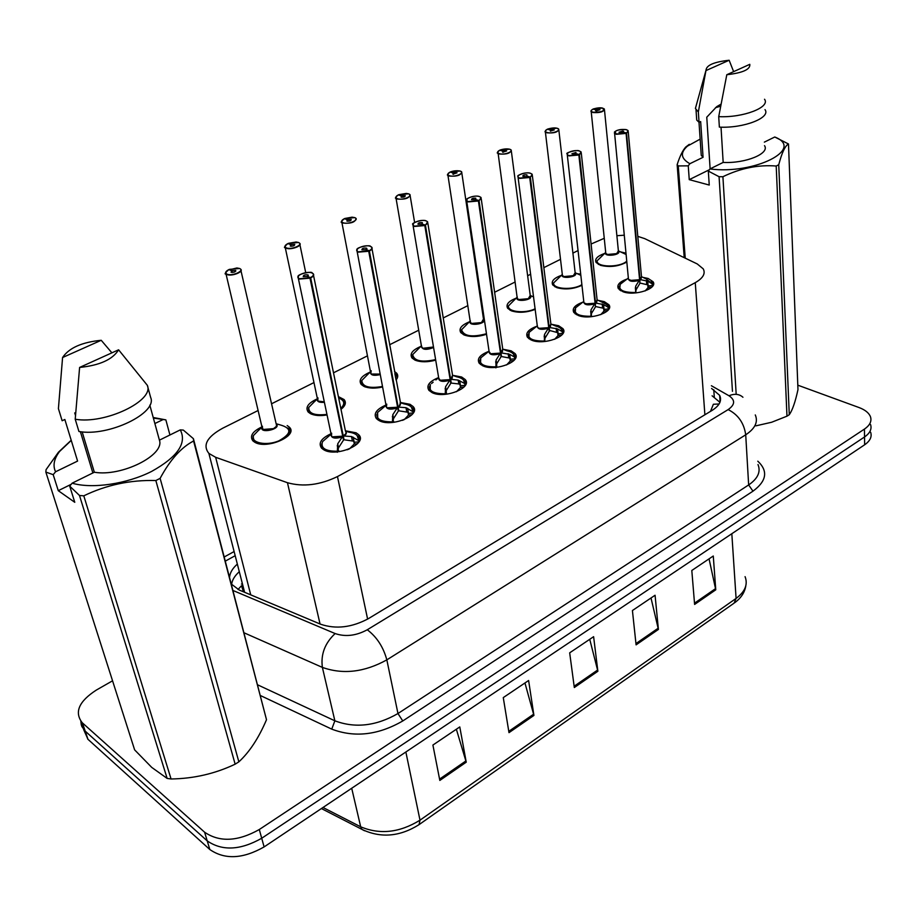 <?xml version="1.0" encoding="UTF-8"?>
<svg xmlns="http://www.w3.org/2000/svg" width="917" height="917" viewBox="0 0 917 917"><rect width="100%" height="100%" fill="white"/><g stroke="black" fill="none" stroke-linecap="round" stroke-linejoin="round"><path stroke-width="1.38" d="M598.285 300.398L604.28 301.636L608.865 304.719C614.711 311.849 590.17 320.492 578.157 315.437L573.824 312.502C571.841 308.559 574.844 305.12 582.822 302.174M551.713 324.331L558.671 325.741L562.912 328.653C569.377 336.126 543.643 345.594 531.47 340.115L527.481 337.353C525.246 333.158 528.341 329.455 536.777 326.257M503.181 349.274L511.17 350.844L515.045 353.549C522.197 361.367 495.146 371.786 482.823 365.826L479.224 363.281C476.691 358.811 479.889 354.833 488.818 351.349M452.574 375.282L461.664 377.013L465.125 379.478C473.046 387.65 444.55 399.124 432.102 392.636L428.915 390.344C426.073 385.633 429.316 381.38 438.635 377.563M400.144 402.437L410.014 404.305L413.051 406.495C421.809 415.023 391.731 427.689 379.157 420.616L376.406 418.622C373.242 413.727 376.44 409.2 386 405.027M345.4 430.795L356.094 432.801L358.662 434.681C368.336 443.541 336.528 457.56 323.85 449.846L321.58 448.172C318.061 443.117 321.202 438.315 331.003 433.741M643.012 277.392L648.124 278.459L653.019 281.691C658.291 288.477 634.862 296.386 623.01 291.732L618.356 288.637C616.602 284.946 619.514 281.748 627.068 279.032M581.963 285.313C573.446 289.13 565.067 289.91 556.825 287.651L552.733 284.946C550.911 281.187 554.017 277.908 562.052 275.123M535.253 309.361C526.656 312.605 518.724 313.11 511.445 310.863L507.674 308.318C505.657 304.604 508.442 301.235 516.03 298.22M486.549 334.269C478.101 336.986 470.662 337.238 464.231 335.014L460.804 332.642C458.546 328.745 461.366 325.157 469.275 321.89M435.713 360.129C427.597 362.318 420.72 362.33 415.08 360.152L412.02 358.008C409.498 353.905 412.363 350.076 420.594 346.523M394.482 371.477L396.625 373.162C398.287 375.202 398.093 377.495 396.041 380.016M382.607 386.997C374.996 388.67 368.76 388.453 363.866 386.355L361.195 384.452C358.387 380.142 361.287 376.062 369.895 372.199M338.396 396.625L344.093 399.56C346.488 402.529 345.468 405.795 340.998 409.337M327.048 414.942C320.148 416.089 314.623 415.665 310.45 413.67L308.204 412.042C305.086 407.538 308.02 403.182 317.018 398.964M287.193 425.568L289.268 427.093C298.988 435.552 266.709 449.834 254.697 442.2L252.897 440.871C249.447 436.16 252.416 431.506 261.826 426.909M620.385 251.866L625.956 253.172M626.804 262.044C618.631 266.469 609.862 267.558 600.475 265.322L596.107 262.48C594.503 259.133 597.208 256.164 604.234 253.585M258.135 410.495L222.693 428.216C207.013 436.847 202.416 445.249 208.881 453.411L215.644 457.296L287.457 482.709C303.206 487.122 319.873 485.07 337.467 476.565L695.258 282.654C703.03 278.195 705.7 273.587 703.236 268.864L697.252 263.947L644.697 238.626L637.808 236.368M710.515 411.355L713.369 404.259L719.088 403.984M238.007 589.482L241.526 585.734L243.429 591.683M624.225 235.21L616.877 235.715M604.257 238.305L591.087 244.025M578.054 250.547L572.907 253.115M560.516 259.316L543.85 267.638M530.691 274.217L527.642 275.742M515.125 282L494.618 292.259M481.31 298.908L480.554 299.286M467.899 305.613L443.243 317.947M418.714 330.212L389.587 344.769M367.453 355.842L333.501 372.806M313.969 382.572L271.558 403.778M576.896 273.564L580.713 274.194M797.801 385.174L858.954 407.515C865.075 409.807 868.903 412.868 870.451 416.696C871.941 421.167 869.935 425.293 864.422 429.099L259.293 829.518C237.87 841.542 219.644 842.448 204.606 832.212L82.438 722.917L85.212 731.136L81.315 725.049L80.834 721.232L81.819 726.482L85.212 731.136L207.231 840.9L85.212 731.136L87.963 739.297L83.573 729.405M259.293 829.518L261.712 838.253C240.392 850.3 222.223 851.182 207.231 840.9C222.223 851.182 240.392 850.3 261.712 838.253L864.548 436.962L261.712 838.253L264.107 846.918C242.89 858.977 224.791 859.848 209.821 849.52L87.963 739.297M870.542 424.502C872.033 428.984 870.027 433.145 864.548 436.962C870.027 433.145 872.033 428.984 870.542 424.502M870.646 432.262C872.124 436.767 870.13 440.939 864.662 444.768L264.107 846.918M439.828 780.436L432.904 745.051L459.784 726.929L466.237 762.187L439.828 780.436M636.089 644.857L632.421 610.527L655.07 595.248L658.406 629.44L636.089 644.857M694.605 604.429L691.808 570.477L713.277 556.011L715.764 589.814L694.605 604.429M508.992 732.649L503.273 697.596L528.616 680.506L533.923 715.432L508.992 732.649M574.317 687.532L569.675 652.835L593.608 636.685L597.873 671.255L574.317 687.532M589.734 639.298L597.873 671.255M524.96 682.982L533.923 715.432M709.059 558.854L715.764 589.814M651.013 597.987L658.406 629.44M456.357 729.233L466.237 762.187M82.438 722.917L82.209 722.711C74.151 712.28 78.839 701.413 96.274 690.111L112.562 680.804M231.439 584.129L239.211 590.021L320.721 624.259C335.943 629.406 351.864 627.515 368.462 618.608L712.211 410.335C719.558 405.612 722.046 400.626 719.662 395.365L711.592 388.464M237.343 564.081C232.631 568.288 230.041 572.598 229.582 577.011M231.611 584.381C232.15 580.037 234.718 575.807 239.303 571.692M712.096 395.8L719.937 402.322M592.875 109.18L592.99 109.123C590.617 110.418 590.651 111.45 593.081 112.218C602.137 112.275 605.266 110.888 602.469 108.068L593.402 108.94L596.268 109.731L596.382 110.9M605.69 252.29L605.805 253.401L605.69 252.301L605.805 253.39L607.478 254.479L616.671 253.631L618.379 250.891L604.498 110.063M596.268 109.731L599.982 109.719L596.165 110.865L595.58 110.567L596.13 109.788L596.233 110.877M607.478 254.468C611.65 255.109 614.711 254.823 616.671 253.631C612.613 255.224 609.152 255.316 606.263 253.883M618.471 251.052C621.99 255.178 602.996 257.276 605.644 252.462L596.829 261.081L598.388 264.428M596.13 109.788L592.99 109.123M635.653 292.924L635.664 286.207L639.585 279.788L639.917 283.33L636.008 289.887L635.802 292.913M627.664 130.294L628.156 130.718L626.529 133.194L639.997 279.57L647.723 281.164L652.044 283.754L652.686 286.115M635.63 292.489C623.056 292.638 617.92 289.91 620.224 284.293L628.34 278.046L628.466 279.284L628.34 278.034L628.466 279.284C632.329 281.278 636.031 281.416 639.573 279.696L639.585 279.788M626.529 133.194L626.334 132.931C628.753 131.544 628.672 130.432 626.082 129.595C616.671 129.492 613.462 130.959 616.442 134.008L625.921 133.114L618.986 132.231L622.93 131.039L623.56 131.36L623.021 132.3M628.351 278.115L628.466 279.284L630.243 280.453L639.585 279.708L626.093 133.389L616.293 134.306L614.447 133.343L614.745 131.75M619.147 286.436L619.525 289.417L620.878 290.804M647.723 281.164L648.147 285.921L652.64 285.496M645.167 290.93L648.216 287.422L648.147 285.921M639.573 279.696L639.573 279.708C635.447 281.29 631.916 281.336 628.982 279.823M651.116 281.668L651.93 282.78M651.976 282.872L652.537 284.488M635.71 291.48L635.355 287.72M639.997 279.57L639.837 282.505M648.044 284.923L640.33 283.112M623.021 132.186L626.334 132.931M641.189 278.573L639.986 279.49L641.487 276.682L628.248 131.796M547.162 129.32L547.289 129.263C544.79 130.615 544.744 131.704 547.14 132.529C552.791 134.191 563.038 129.629 556.917 128.208L547.713 129.079L550.544 129.927L550.693 131.177M562.293 274.332L562.442 275.547L562.293 274.343L562.442 275.536L564.001 276.567L573.343 275.719L575.154 272.75L580.839 275.318M550.544 129.927L554.269 129.905L550.349 131.108L550.395 129.985L550.532 131.154M564.001 276.567C568.185 277.255 571.291 276.968 573.343 275.719L575.154 272.75L558.877 130.248M575.257 272.922C578.959 277.186 559.622 279.57 562.236 274.527L553.432 283.124L553.914 285.691L555.175 286.941M550.395 129.985L547.289 129.263M499.57 150.308L499.685 150.25C497.071 151.66 496.945 152.795 499.307 153.678C504.877 155.454 515.572 150.697 509.485 149.184L500.132 150.056L502.929 150.95L503.112 152.291M517.188 297.246L517.371 298.575L518.816 299.538L528.307 298.69L530.221 295.469L533.648 296.97M510.712 149.746L509.6 149.184C506.734 148.623 503.559 148.909 500.086 150.044L500.029 150.331M502.929 150.95L506.665 150.915L502.654 152.199L502.78 151.018L502.94 152.268M517.188 297.257L517.371 298.564L517.188 297.257M518.816 299.538C522.999 300.272 526.163 299.985 528.307 298.69C524.272 300.34 520.799 300.467 517.899 299.08M517.303 297.028L508.327 306.037L508.878 309.052L510.276 310.347M508.327 306.037L508.19 306.633M502.78 151.018L499.685 150.25M449.96 172.167L450.075 172.109C447.336 173.577 447.129 174.792 449.445 175.732C454.935 177.623 466.088 172.671 460.059 171.032L450.545 171.903L453.307 172.866L453.514 174.299M470.261 321.088L470.49 322.532L470.272 321.099L470.49 322.532L471.808 323.437L481.459 322.589L483.488 319.093L461.847 173.187M453.307 172.866L457.044 172.82L452.929 174.184L453.147 172.935L453.342 174.276M471.797 323.426C475.992 324.217 479.213 323.942 481.459 322.589C477.436 324.263 473.963 324.412 471.063 323.048M470.387 320.835L461.423 329.879L462.042 333.364L463.578 334.728M461.423 329.879L461.262 330.521M453.147 172.935L450.075 172.109M398.23 194.966L398.345 194.908C395.456 196.456 395.147 197.728 397.416 198.725C402.827 200.754 414.461 195.585 408.501 193.831L398.826 194.702L401.543 195.734L401.795 197.247M421.327 346.236L422.863 348.311L433.512 346.981M401.543 195.734L405.291 195.665C405.108 196.834 403.698 197.327 401.061 197.121L401.371 195.802L401.612 197.235M422.863 348.3C427.058 349.159 430.325 348.873 432.675 347.463C428.675 349.159 425.213 349.343 422.301 348.013M421.545 345.629L412.593 354.696L413.28 358.673L412.421 355.383L413.292 358.696L414.988 360.117M412.593 354.696L412.421 355.383M401.371 195.802L398.345 194.908M590.938 316.743L591.007 309.831L595.087 303.24L595.477 306.828L591.419 313.557L591.408 316.697M596.818 301.922L595.511 303.023L603.546 304.559L607.994 307.184L608.659 309.442M590.903 316.273C578.386 316.399 573.297 313.591 575.612 307.814L583.774 301.429L583.934 302.793L583.774 301.418L583.923 302.793L585.585 303.905L595.087 303.24M580.667 151.637L581.183 152.062L579.257 154.492C581.802 153.036 581.791 151.878 579.235 150.984C573.331 149.207 562.797 153.987 569.182 155.581L578.822 154.686L571.91 153.758L575.956 152.486L575.968 153.815M578.822 154.686L595.076 303.16C590.961 304.776 587.43 304.834 584.496 303.344M574.546 310.003L575.028 313.259L576.529 314.714M603.546 304.559L604.051 309.373L608.613 308.949M600.795 314.623L604.12 310.909L604.051 309.373M583.785 301.498L583.934 302.793C587.843 304.776 591.557 304.891 595.076 303.16M594.927 301.762L595.511 302.931L597.105 299.882L601.804 302.025C606.676 304.295 608.682 305.602 607.833 305.934L608.498 307.929M591.098 315.184L590.674 311.379M595.511 303.023L595.385 305.934M603.936 308.364L595.901 306.599M579.452 154.755L595.511 302.931M575.956 153.689L579.257 154.492M544.366 341.537L544.515 334.43L548.756 327.667L549.214 331.289L544.996 338.201L544.721 341.502M531.654 173.875L532.204 174.322L530.347 177.256L549.203 327.426L557.559 328.916L562.132 331.576L562.843 333.708M544.343 341.044C531.906 341.147 526.839 338.247 529.166 332.321L537.373 325.787L537.58 327.277L537.373 325.764L537.568 327.277L539.104 328.32L548.756 327.667M530.347 177.256L530.141 176.981C532.811 175.468 532.892 174.241 530.381 173.29C524.535 171.376 513.543 176.373 519.882 178.081L529.682 177.199L522.793 176.213C522.965 175.101 524.352 174.643 526.943 174.849L526.874 176.259M529.682 177.199L548.744 327.575C544.652 329.214 541.133 329.295 538.187 327.839M528.123 334.545L528.731 338.109L530.381 339.634M557.559 328.916L558.155 333.788L562.797 333.364M554.659 339.279L558.212 335.358L558.155 333.788M539.104 328.32C543.322 329.123 546.543 328.871 548.744 327.575M561.124 328.882L562.66 332.321M544.652 339.863L544.159 336.012M558.029 332.756L549.1 330.326M549.203 327.426L549.661 331.06M549.191 327.346L550.624 326.223M526.862 176.133L530.141 176.981M548.572 326.131L549.191 327.335L550.888 324.01L555.335 325.913C559.806 327.071 562.075 328.951 562.132 331.576M495.902 367.866L496.063 360.049L500.487 353.102L501.026 356.77L496.624 363.877L496.796 367.281M480.474 197.098L481.058 197.545L479.064 200.754L500.957 352.862L509.657 354.294L514.368 356.977L515.102 358.994M500.04 353.779C492.865 355.658 489.162 354.856 488.967 351.371L490.675 353.756L500.487 353.102M479.064 200.754L478.857 200.479C481.677 198.886 481.849 197.591 479.373 196.57C473.608 194.53 462.134 199.734 468.404 201.58L478.376 200.697L475.442 199.631L471.533 199.665C471.682 198.473 473.103 197.98 475.785 198.21L475.625 199.7M478.376 200.697L500.476 353.011C498.172 354.375 494.905 354.615 490.675 353.744M480.577 364.565L479.751 360.163L480.497 364.015L482.331 365.596M509.657 354.294L510.356 359.212L515.079 358.788M506.597 364.955L510.391 360.828L510.356 359.212M513.314 353.928L514.918 357.745M496.257 365.585L495.696 361.688M500.476 353.022L500.476 353.022C496.406 354.673 492.899 354.787 489.942 353.366M500.957 352.862L501.484 356.53L500.865 355.727M510.196 358.18L501.484 356.53M475.602 199.551L478.857 200.479M502.516 351.532L500.946 352.77L502.757 349.136L481.265 198.955M709.322 169.76L689.252 179.652L688.254 165.839L678.248 165.931L677.147 164.67C679.829 156.291 682.684 150.411 685.744 147.029L689.309 144.324M688.254 165.839L689.871 163.707C680.804 158.549 680.001 152.68 687.475 146.101L700.152 139.132M689.871 163.707L703.064 157.3L701.253 155.34L700.955 150.961M703.064 157.3L700.657 121.571L699.052 122.328L696.725 120.058L696.416 115.576M699.052 122.328L698.341 111.954L695.407 108.447L696.714 103.724M698.341 111.954L706.033 70.139C706.399 65.21 714.102 61.909 729.141 60.258L733.634 71.641M729.141 60.258L706.182 70.494M720.991 104.16L716.716 106.659L706.766 117.204L710.125 168.854M715.443 107.713L720.613 106.212M789.273 414.725C792.403 410.3 795.303 401.933 797.973 389.61L788.482 143.969C785.135 145.78 781.88 152.703 778.739 164.739L789.273 414.725L786.969 416.18L776.206 166.023C758.313 164.613 740.546 168.178 722.905 176.717L736.133 393.404M755.883 425.843L771.633 422.256L786.969 416.18M684.231 257.677L677.147 164.67M678.248 165.931L685.24 258.158M732.454 391.33L719.077 176.706L708.325 171.101L709.941 168.946C754.622 174.803 805.275 148.852 774.762 137L764.354 142.135M722.905 176.717L719.077 176.706M778.739 164.739L776.206 166.023M774.762 137L788.482 143.969M721.026 127.165L723.169 162.424L709.941 168.946M764.514 145.654C770.097 153.506 745.555 163.616 723.169 162.424M765.007 109.616C771.128 117.743 743.653 128.449 719.364 127.119L718.722 116.642C743.091 117.903 770.67 107.255 764.537 99.242M726.803 74.724L749.797 64.328C750.473 69.417 742.804 72.879 726.803 74.724L718.722 116.642M689.252 179.652L709.242 185.051L708.325 171.101M71.205 484.302L58.275 490.675L53.197 474.674L45.85 472.083L134.627 749.865L151.752 767.414L167.135 778.407L79.492 495.478L69.715 486.136L72.122 483.179C92.239 489.116 126.718 484.027 151.603 471.43C177.6 456.941 187.16 443.094 180.271 429.89L159.42 440.16C165.026 455.107 121.537 477.012 94.336 472.232L72.122 483.179M53.197 474.674L55.57 471.774C52.647 465.63 53.977 458.855 59.582 451.462L71.262 440.412M153.368 418.072L165.862 419.883L153.781 417.602M45.85 472.083L46.056 469.676L58.436 452.23L71.205 440.24M55.57 471.774L77.59 461.079L64.843 419.482L62.138 420.754L58.413 408.627L62.574 357.527C68.97 347.944 81.854 342.201 101.225 340.287L111.897 352.839M101.225 340.287L62.574 357.527M154.87 423.539L162.825 419.677M180.271 429.89L183.331 430.084L193.418 438.693L266.503 719.707L193.59 441.008C181.325 447.29 170.172 459.738 160.12 478.365L238.856 761.844C249.55 751.986 258.766 737.933 266.503 719.707M238.856 761.844L235.142 764.182L155.844 480.531C130.34 479.832 106.326 484.933 83.791 495.833L171.066 778.98C193.774 778.636 215.128 773.696 235.142 764.182M171.066 778.98L167.135 778.407M83.791 495.833L79.492 495.478M160.12 478.365L155.844 480.531M193.418 438.693L193.59 441.008M82.163 431.873L94.336 472.232M159.42 440.16L149.826 405.131M147.511 385.965L150.64 397.405C157.884 412.937 108.515 436.985 78.931 431.483L75.217 419.218C104.893 424.605 154.549 400.683 147.328 385.312L118.602 349.801C112.699 359.51 99.701 365.39 79.607 367.442L75.217 419.218M79.607 367.442L118.602 349.801M74.713 412.914L75.469 415.412M80.387 431.678L92.858 472.954M169.932 434.99L165.862 419.883M58.275 490.675L74.77 502.298L69.715 486.136M344.219 218.773L344.322 218.716C341.296 220.332 340.883 221.673 343.096 222.739C348.403 224.917 360.553 219.518 354.673 217.627L344.826 218.498L347.486 219.599L347.795 221.215M371.202 370.743L370.835 373.494L371.866 374.228L380.165 374.079L371.5 374.033M347.486 219.599L351.245 219.507C351.085 220.768 349.629 221.284 346.901 221.066L347.314 219.679L347.6 221.203M395.078 373.792L395.995 379.787L395.663 374.48M371.866 374.228L380.165 374.079M370.674 371.465L361.734 380.544C361.596 383.489 361.848 385.002 362.49 385.083L361.539 381.289L362.502 385.117L365.012 386.917M361.734 380.544L361.55 381.38M347.314 219.679L344.322 218.716M287.778 243.647L287.881 243.59C284.683 245.286 284.167 246.696 286.31 247.854C291.503 250.181 304.215 244.53 298.415 242.501L288.408 243.36L291.01 244.541L294.77 244.426C294.609 245.767 293.119 246.318 290.288 246.088L290.827 244.621L291.17 246.26M317.97 397.875L317.809 400.626L318.692 401.256L324.286 401.806L318.531 401.176M342.82 407.778C344.781 405.234 344.895 402.976 343.176 400.993L343.118 400.924M318.692 401.256L324.286 401.806M342.614 400.339L343.153 400.97C344.895 402.976 344.781 405.245 342.809 407.79M311.608 414.197L309.556 412.696L308.49 408.283M317.603 398.414L308.697 407.503C308.513 410.954 308.788 412.673 309.533 412.661L308.33 410.254M308.697 407.503L308.479 408.225M290.827 244.621L287.881 243.59M228.734 269.667L228.837 269.621C225.479 271.386 224.825 272.888 226.912 274.114C231.955 276.613 245.275 270.687 239.578 268.509L229.388 269.369L231.921 270.641L232.345 272.464M262.01 427.001L263.179 429.465L273.507 428.64C276.487 426.955 277.358 425.35 276.155 423.792L240.999 270.813M239.669 268.498L236.884 267.97L229.376 269.827M231.921 270.641L235.692 270.492C235.543 271.925 233.995 272.521 231.073 272.269L231.726 270.721L232.139 272.464M253.046 436.698L254.284 441.49L256.554 443.037M287.858 428.01L288.339 428.548C290.288 430.658 290.208 433.099 288.098 435.873C290.208 433.088 290.288 430.658 288.362 428.56L288.305 428.503M276.143 426.588L273.507 428.64L263.179 429.465C267.351 430.52 270.802 430.245 273.507 428.64C276.109 427.528 276.991 425.912 276.155 423.803M262.216 426.543L253.356 435.644C253.103 439.656 253.401 441.593 254.273 441.455L252.874 438.681M276.143 423.723L280.235 424.915C292.168 428.354 291.652 433.684 278.688 440.928C266.033 446.166 250.536 442.831 253.39 435.609L253.126 436.354M231.726 270.721L228.837 269.621M262.422 426.222L262.468 428.95L262.021 427.013M445.249 394.321L445.547 386.779L450.155 379.627L450.763 383.352L446.189 390.642L446.487 394.195M427.001 221.352L427.62 221.799L425.465 225.307L450.625 379.294L458.179 380.097L464.564 383.466L465.32 385.3L460.517 385.725L460.345 384.67L458.798 383.948L451.256 383.088L450.579 382.206M449.697 380.326C442.452 382.263 438.739 381.449 438.555 377.861L440.171 380.268L450.155 379.627M425.465 225.307L425.259 225.02C428.228 223.358 428.503 221.983 426.073 220.905C420.399 218.705 408.409 224.149 414.61 226.132L424.766 225.25L421.877 224.103L417.946 224.172C418.095 222.888 419.55 222.373 422.336 222.613L422.072 224.184M424.766 225.25L450.144 379.546C446.109 381.22 442.613 381.369 439.656 379.993M433.133 382.217L431.517 383.547M445.215 393.76C432.984 393.84 428.021 390.78 430.291 384.567L430.199 391.032L429.316 386.871L430.222 391.055L432.251 392.705M456.471 391.731L460.54 387.375L460.517 385.725M440.171 380.268C444.401 381.197 447.725 380.956 450.144 379.546M463.475 380.016L465.137 384.234M445.8 392.396L445.146 388.464M450.648 379.374L451.256 383.088M422.049 224.035L425.259 225.02M452.368 377.907L450.625 379.294L452.562 375.328L427.872 223.347M392.419 422.45L392.808 414.679L397.623 407.32L398.322 411.08L393.542 418.588L393.129 420.387L394.012 422.29M371.064 246.707L371.717 247.154C372.76 248.358 371.981 249.642 369.402 250.994L398.138 407.056L406.002 407.698L413.2 411.882L411.974 407.801M386.756 404.145L386.401 407.182L387.467 407.95L397.623 407.32M369.402 250.994L369.196 250.708C372.313 248.954 372.703 247.51 370.33 246.341C364.771 243.991 352.22 249.688 358.329 251.82L368.668 250.949L365.837 249.722L361.906 249.802C362.032 248.438 363.533 247.877 366.41 248.129L366.043 249.814M368.668 250.949L397.611 407.228C395.078 408.707 391.697 408.948 387.467 407.95M381.22 409.383L378.561 411.641M376.692 414.736L377.758 419.287L380.005 421.006M407.607 408.34L408.512 413.384L413.326 412.959M404.168 419.677L408.523 415.08L408.512 413.384M402.38 420.353L403.308 420.009M411.469 407.205L413.384 412.868M393.129 420.387L392.384 416.398M397.611 407.24L387.169 407.79M398.138 407.056L398.826 410.816L398.093 409.83M408.306 412.318L398.826 410.816M366.009 249.63L369.196 250.708M400.03 405.429L398.116 406.965L400.03 405.44L400.637 403.503L372.027 248.839M337.296 452.287L337.72 443.828L342.752 436.24L343.531 440.045L338.545 447.783L338.109 449.628L339.244 451.634M312.491 273.243L313.19 273.702C314.359 274.997 313.534 276.395 310.68 277.908L343.279 435.965L351.498 436.538L358.948 440.768L357.596 436.045M331.633 433.168L331.53 436.217L332.413 436.859L342.752 436.24M310.68 277.908L310.473 277.599C313.774 275.765 314.267 274.229 311.963 272.991C306.53 270.469 293.383 276.43 299.4 278.722L309.923 277.851L307.149 276.533L303.218 276.647C303.332 275.192 304.88 274.596 307.86 274.859L307.378 276.647M309.923 277.851L342.729 436.16L332.355 436.836M321.695 443.897L322.967 448.814L325.455 450.579M353.16 437.18L354.203 442.269L358.983 441.868M349.537 448.849L354.203 444.011L354.203 442.269M332.413 436.859C336.631 437.936 340.069 437.707 342.729 436.148M347.073 449.788L348.655 449.215M357.172 435.564L359.132 441.616M338.109 449.628L337.261 445.593M343.279 435.965L344.058 439.77L343.245 438.67M353.962 441.203L344.058 439.77M307.344 276.453L310.473 277.599M345.377 434.165L343.256 435.884C345.904 434.245 346.637 432.675 345.468 431.162L313.557 275.524M241.458 584.083L242.363 583.567M704.886 414.771L695.258 282.654M367.614 619.113L337.467 476.565M320.044 623.973L287.457 482.709M250.731 594.858L215.644 457.296M364.473 830.745L361.906 829.369C380.704 838.321 399.755 836.751 419.035 824.658L419.997 820.176L736.087 598.423L734.104 603.134L419.493 824.337M321.397 808.553L361.906 829.369L360.69 826.813C379.947 834.871 399.72 832.659 419.997 820.176L405.864 751.997M731.823 533.728L736.087 598.423C745.062 591.729 748.066 584.473 745.074 576.644M323.002 807.487L360.69 826.813L351.704 788.265M864.662 444.768L864.422 429.099M209.821 849.52L204.606 832.212M574.134 686.237L597.643 670.018M635.951 643.574L658.188 628.214M694.501 603.157L715.581 588.611M508.786 731.342L533.648 714.183M439.564 779.118L465.928 760.927M757.809 461.194C768.286 471.029 766.681 481.024 752.972 491.18L402.769 720.957C378.262 735.102 354.592 737.83 331.748 729.13L260.6 695.625M755.287 414.931C758.29 421.935 755.104 428.56 745.716 434.796L748.65 484.944C757.855 478.594 760.961 471.785 757.992 464.541M233.113 590.537L335.129 633.555C345.422 637.063 356.14 635.79 367.281 629.761L728.144 409.601C738.174 414.667 744.031 423.069 745.716 434.796L386.836 659.862C364.496 672.218 343.015 674.729 322.383 667.404L334.865 720.808C355.154 728.453 376.188 726.035 397.967 713.529L748.65 484.944L752.972 491.18M335.129 633.555C324.893 643.149 320.641 654.429 322.383 667.404L244.186 632.856M257.792 684.896L334.865 720.808L331.748 729.13M367.281 629.761C376.841 637.028 383.352 647.07 386.836 659.862L397.967 713.529L402.769 720.957M728.144 409.601C735.125 404.672 735.4 400.064 728.969 395.754L711.397 385.736M235.188 555.691L225.41 561.078M728.969 395.754C734.586 393.45 739.251 393.955 742.942 397.256M719.834 397.967L720.556 398.379M720.51 398.012L719.811 397.611M714.286 397.061L713.77 389.714M603.959 108.722L604.406 109.112C603.753 111.851 599.924 112.986 592.932 112.516L591.213 111.633L591.465 110.2M618.127 252.565L616.671 253.631M618.379 250.88L626.082 254.479M626.724 261.162C619.926 267.81 596.222 267.455 597.059 260.783M639.195 280.407C632.191 282.138 628.558 281.404 628.283 278.206L628.351 278.103M641.591 276.865L640.639 279.651M639.458 278.344L639.986 279.49M619.583 289.955L620.224 284.293L624.179 281.244M641.487 276.659L646.428 279.055L652.044 283.754M646.382 280.533L646.714 284.213M651.872 287.078L648.216 287.422M635.664 286.207L636.008 289.887M558.281 128.827L558.751 129.217C558.121 132.128 554.2 133.343 547.002 132.827L545.386 131.991L545.626 130.443M574.902 274.584L573.343 275.719C569.297 277.347 565.823 277.45 562.935 276.04M581.882 284.625C572.999 290.517 552.561 289.199 553.627 282.872M530.347 295.664C534.256 300.054 514.506 302.748 517.131 297.463L497.885 151.534M511.205 150.136C510.609 153.254 506.585 154.537 499.157 153.987L497.667 153.185C496.693 153.185 497.346 152.199 499.627 150.25M530.015 297.429L528.307 298.69M535.173 308.765C525.051 313.935 507.216 311.918 508.499 305.831M483.626 319.299C487.764 323.827 467.59 326.888 470.203 321.328L470.203 321.317M461.136 171.536L461.664 171.938C461.091 175.262 456.964 176.626 449.296 176.041L447.943 175.296L448.126 173.508M483.328 321.168L481.459 322.589M486.468 333.731C472.003 337.559 463.704 336.23 461.56 329.707M433.603 347.52C426.29 350.305 422.21 349.858 421.339 346.179L421.339 346.225M409.418 194.266L409.968 194.668C409.429 198.21 405.199 199.665 397.267 199.046L396.052 198.359L396.213 196.444M435.621 359.602C421.568 362.639 413.934 360.954 412.707 354.558M594.674 303.882C587.614 305.659 583.957 304.902 583.705 301.613L583.785 301.487M597.219 300.065L596.188 303.091M579.005 154.973L569.033 155.89L567.314 154.973L567.589 153.242M575.097 313.809L575.612 307.814L579.922 304.444M601.804 302.025C605.77 303.149 607.833 304.868 607.994 307.184M602.16 303.928L602.549 307.642M607.719 310.576L604.12 310.909M591.007 309.831L591.419 313.557M548.332 328.32C541.202 330.143 537.534 329.363 537.305 325.982L517.945 176.293C516.202 175.594 526.312 171.479 530.496 173.29L532.204 174.322M551.025 324.217L549.902 327.495M529.866 177.474L519.721 178.391L518.151 177.531M528.8 338.66L529.166 332.321L533.877 328.573M556.126 328.275L556.585 332.046M561.766 335.037L558.212 335.358M544.515 334.43L544.996 338.201M502.906 349.366L501.679 352.919M478.571 200.983L468.255 201.9L466.822 201.098L467.04 199.081M500.269 351.52L500.946 352.77M495.822 366.846C483.477 366.949 478.456 363.957 480.772 357.882L485.907 353.721M502.745 349.102L506.929 350.798C511.95 351.956 514.426 354.019 514.368 356.977M508.167 353.653L508.706 357.458M513.887 360.507L510.391 360.828M496.063 360.049L496.624 363.877M496.303 367.339L496.418 366.628M380.268 374.594C373.689 376.05 370.411 375.213 370.434 372.084M370.445 372.073L370.835 373.494L370.514 371.821M355.418 217.994L356.002 218.406C355.498 222.178 351.142 223.725 342.935 223.072L341.881 222.453L341.995 220.412M394.86 373.563L395.743 378.377M382.504 386.47C369.138 388.705 362.238 386.699 361.814 380.452M324.389 402.322C319.265 402.723 316.915 401.657 317.351 399.113L317.339 399.147M298.988 242.787L299.607 243.188C302.988 245.779 290.781 250.318 286.15 248.175L285.267 247.647L285.325 245.458M317.339 399.159L317.809 400.626L317.431 398.815M338.671 398.012C344.597 400.385 345.308 403.858 340.803 408.409M326.933 414.392C314.531 415.791 308.479 413.475 308.765 407.446M276.372 424.055C281.611 429.076 259.431 434.108 261.93 427.333L262.033 427.093M239.956 268.704L240.609 269.117C244.312 271.799 231.382 276.796 226.74 274.447L226.029 274.011L226.029 271.673M452.734 375.569L451.405 379.432M424.949 225.548L414.45 226.465L413.189 225.731L413.361 223.553M449.892 377.999L450.625 379.283M438.624 377.655L435.884 379.925M452.551 375.282L456.46 376.738C462.076 377.896 464.77 380.131 464.564 383.466M458.179 380.097L458.798 383.948M459.715 380.738L460.345 384.67M463.979 387.066L460.54 387.375M445.547 386.779L446.189 390.642M445.811 394.276L445.971 393.45M397.141 408.042C389.84 410.037 386.114 409.2 385.954 405.52L386.401 407.182L386.034 405.234M400.385 402.907L398.918 407.102M368.863 251.247L358.169 252.152L357.08 251.51L357.206 249.172M397.313 405.635L398.116 406.965M392.396 421.854C380.314 421.935 375.385 418.794 377.609 412.455L383.696 407.286M400.167 402.586L403.801 403.824C410.048 404.936 412.982 407.366 412.593 411.103M406.002 407.698L406.701 411.595M411.893 414.782L408.523 415.08M392.808 414.679L393.542 418.588M393.095 422.393L393.324 421.453M342.236 436.985C334.888 439.048 331.14 438.188 330.991 434.429L331.53 436.217L331.083 434.108M345.698 431.437C346.924 432.847 346.385 434.371 344.104 435.999M310.118 278.16L299.229 279.066L298.323 278.516L298.392 276.006M342.385 434.486L343.256 435.873M337.204 451.21C325.294 451.279 320.411 448.081 322.555 441.627L329.169 435.862M345.457 431.082L348.827 432.113C355.75 433.156 358.914 435.781 358.318 439.977M351.498 436.538L352.3 440.469M357.481 443.736L354.203 444.011M337.72 443.828L338.545 447.783M338.006 451.772L338.327 450.705M608.865 304.719L609.243 308.353M562.912 328.653L563.393 332.642M515.045 353.549L515.652 357.917M465.125 379.478L465.882 384.234M413.051 406.495L413.968 411.664M358.662 434.681L359.773 440.275M653.019 281.691L653.305 285.004M396.625 373.162L397.451 377.678M344.093 399.56L345.079 404.42M289.268 427.093L290.437 432.297M244.598 592.29L208.881 453.411M745.819 585.768C744.787 592.382 741.085 598.022 734.723 602.698M87.734 739.079L82.209 722.711M234.122 551.541L224.333 556.917M720.097 401.887L719.662 395.365M605.701 252.381L591.213 111.633C590.491 111.221 591.075 110.384 592.944 109.123M604.406 109.112L602.549 108.068C600.417 107.541 597.345 107.828 593.356 108.94M628.466 279.284L614.47 131.991C616.992 129.859 620.889 129.056 626.185 129.595L628.156 130.718M647.757 284.728L648.044 288.041M562.304 274.424L545.386 131.991C544.503 131.968 545.122 131.062 547.231 129.274M558.751 129.217L557.009 128.208C554.567 127.658 551.449 127.956 547.655 129.079M511.365 151.282L530.221 295.469M517.165 297.337L515.721 298.529M470.192 321.386L447.943 175.296C446.751 175.319 447.45 174.253 450.029 172.109M461.664 171.938L460.185 171.032C456.907 170.47 453.674 170.757 450.499 171.903M470.238 321.191L468.564 322.612M483.488 319.082L484.348 319.437M409.968 194.668L408.638 193.831M421.682 347.486L396.052 198.359C394.723 198.45 395.468 197.293 398.287 194.908M410.197 196.02L414.61 222.441M421.373 346.041L419.436 347.726M408.581 193.819L406.265 193.43L398.78 194.691M583.923 302.793L567.164 153.804C564.436 153.128 577.412 149.288 579.338 150.984L581.183 152.062M603.604 308.158L603.959 311.459M581.309 153.242L597.105 299.882M557.674 332.55L558.075 335.805M532.364 175.617L550.888 324.01M489.288 352.781L466.547 199.803C464.85 199.127 474.582 194.633 479.453 196.559L481.058 197.545M509.841 357.962L510.288 361.149M480.485 363.992L480.772 357.882L489.025 351.177M687.475 146.101L685.744 147.029M699.006 122.305L701.253 155.34M696.014 109.731L696.725 120.058M706.033 70.139L695.407 108.447M59.582 451.462L58.436 452.219M356.002 218.406L354.833 217.638M370.835 373.494L341.881 222.453C340.402 222.602 341.204 221.364 344.276 218.716M370.468 371.947L368.198 373.964M354.753 217.616L352.071 217.169L344.781 218.487M299.607 243.188L298.598 242.524M317.809 400.626L285.267 247.647C283.617 247.888 284.465 246.535 287.835 243.59M299.928 244.77L305.716 272.647M317.374 398.975L314.691 401.417M298.506 242.478L296.065 242.008L288.362 243.36M262.01 427.15L226.029 274.011C224.195 274.343 225.124 272.876 228.791 269.609M240.609 269.117L239.784 268.543M235.692 270.492L235.818 271.065M261.953 427.196L258.777 430.176M438.945 379.397L412.856 224.333C410.369 223.668 422.416 218.785 426.164 220.882M427.62 221.799L426.233 220.905M459.99 384.475L460.483 387.559M386.401 407.182L356.793 249.676C356.587 247.074 370.399 244.633 370.422 246.329M371.717 247.154L370.502 246.364M366.789 248.347L366.892 248.92M377.758 419.287L377.873 419.871M407.996 412.146L408.523 415.092M377.735 419.264L377.609 412.455L386.011 405.314M331.53 436.217L297.956 276.579C297.532 273.931 312.766 270.974 312.067 272.968M313.19 273.702L312.17 273.014M308.181 275.043L308.307 275.662M331.048 434.222L322.555 441.627L321.592 445.215L323.093 449.399M353.721 441.066L354.271 443.759"/></g></svg>
